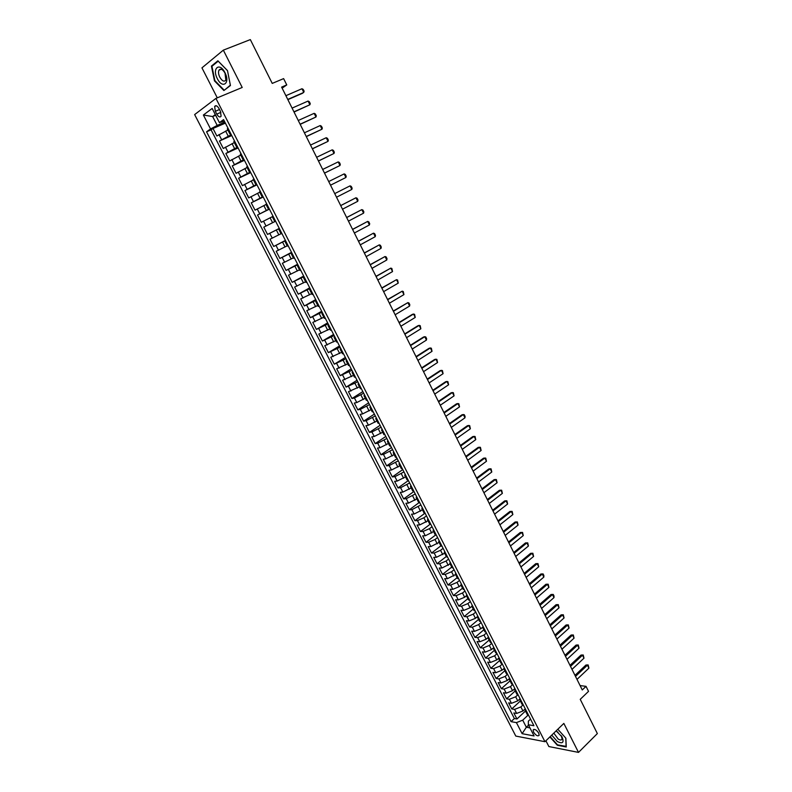 <?xml version="1.0" encoding="UTF-8"?>
<svg xmlns="http://www.w3.org/2000/svg" width="792" height="792" viewBox="0 0 792 792"><rect width="100%" height="100%" fill="white"/><g stroke="black" fill="none" stroke-linecap="round" stroke-linejoin="round"><path stroke-width="1.19" d="M538.728 733.125C536.382 729.759 534.521 728.729 533.145 730.026L533.59 732.164C535.927 735.53 537.788 736.55 539.174 735.253L538.728 733.125M545.916 740.768L548.866 746.549L578.507 752.4L597.356 733.57L580.239 699.336L588.525 691.366L586.031 686.347L580.091 685.585M194.644 114.583L515.79 736.075L544.946 741.698L215.939 98.406L194.644 114.583M215.939 98.406L242.213 87.466L223.334 50.143L201.95 67.855L217.285 97.852M223.334 50.143L250.331 39.6L272.24 83.407L283.625 78.616L286.753 84.922L281.615 87.11L582.269 689.951L586.031 686.347M227.898 130.027L216.869 136.006L212.999 128.482L225.374 123.126M231.304 134.69L219.443 141.016L231.749 135.571M219.443 141.016L223.294 148.5L234.333 142.58M240.728 155.074L229.7 160.944L225.859 153.48L238.095 147.975M247.104 167.518L236.075 173.319L232.254 165.904L244.421 160.311M253.44 179.893L242.421 185.655L238.62 178.259L250.708 172.597M259.756 192.228L248.738 197.921L244.946 190.565L256.974 184.833M266.043 204.494L255.024 210.147L251.252 202.821L263.211 197.01M272.3 216.721L261.291 222.305L257.539 215.018L269.419 209.137M279.319 228.482L267.518 234.422L263.786 227.155L275.596 221.206M267.518 234.422L279.289 228.423M281.012 233.729L270.003 239.243L273.725 246.47L285.427 240.412M287.209 245.817L276.2 251.282L279.903 258.479L291.535 252.341M293.377 257.855L282.368 263.271L286.06 270.428L297.624 264.221M299.515 269.834L288.516 275.2L292.179 282.328L303.683 276.052M305.623 281.764L294.624 287.07L298.277 294.178L309.712 287.833M311.702 293.644L300.712 298.901L304.356 305.969L315.721 299.564M317.76 305.474L306.771 310.672L310.395 317.721L321.7 311.236M323.789 317.245L312.81 322.403L316.414 329.413L327.65 322.869M329.799 328.967L318.82 334.075L322.403 341.055L333.58 334.442M335.778 340.639L324.799 345.698L328.373 352.648L339.481 345.975M341.728 352.262L330.759 357.261L334.313 364.181L345.352 357.449M347.658 363.835L336.689 368.785L340.233 375.675L351.202 368.874M353.559 375.358L342.589 380.259L346.124 387.12L357.034 380.259M359.429 386.823L348.47 391.684L351.985 398.515L362.835 391.585M365.28 398.247L356.786 402.544L354.321 403.059L357.826 409.86L368.617 402.871M371.111 409.622L362.627 413.899L360.152 414.384L363.637 421.156L374.368 414.107M376.903 420.948L368.448 425.215L365.963 425.66L369.428 432.402L380.091 425.294M382.685 432.224L374.24 436.481L371.735 436.887L375.2 443.609L385.803 436.442M388.436 443.451L380.012 447.708L377.497 448.074L380.932 454.757L391.476 447.529M394.159 454.628L385.753 458.875L383.229 459.212L386.654 465.864L397.138 458.578M399.861 465.765L391.476 470.002L388.931 470.29L392.347 476.923L402.772 469.577M405.544 476.853L397.168 481.081L394.614 481.338L398.01 487.941L408.375 480.536M411.197 487.892L402.841 492.109L400.277 492.327L403.663 498.901L413.959 491.446M416.83 498.881L408.494 503.088L405.91 503.276L409.276 509.82L419.522 502.306M422.433 509.83L414.117 514.028L411.523 514.176L414.879 520.7L424.71 513.394M428.017 520.73L419.72 524.918L417.107 525.037L420.453 531.531L430.007 524.334M433.57 531.581L425.294 535.768L422.671 535.847L426.007 542.312L435.402 535.144M439.115 542.391L430.848 546.569L428.215 546.609L431.531 553.054L440.877 545.837M444.629 553.163L436.382 557.321L433.739 557.33L437.036 563.746L446.322 556.479M450.113 563.874L441.887 568.032L439.233 568.013L442.52 574.398L451.757 567.072M455.588 574.556L447.371 578.695L444.708 578.645L447.975 585.001L457.162 577.635M461.033 585.179L459.202 586.664L452.836 589.317L450.153 589.228L453.41 595.564L462.548 588.149M466.448 595.772L464.637 597.257L458.271 599.9L455.578 599.772L458.825 606.078L467.914 598.613M471.854 606.316L470.042 607.811L463.686 610.434L460.984 610.276L464.221 616.552L473.25 609.048M477.249 616.8L475.438 618.314L469.082 620.928L466.369 620.74L469.587 626.987L478.566 619.433M482.645 627.214L480.803 628.789L474.457 631.372L471.735 631.155L474.933 637.382L483.863 629.769M488.04 637.57L486.139 639.203L479.803 641.777L477.071 641.52L480.259 647.727L489.139 640.075M493.446 647.866L491.466 649.588L485.14 652.143L482.387 651.856L485.565 658.033L494.396 650.331M498.861 658.083L496.762 659.924L490.446 662.458L487.684 662.142L490.852 668.299L499.633 660.548M504.296 668.22L502.039 670.22L495.723 672.735L492.961 672.388L496.109 678.516L504.841 670.725M509.662 678.348L507.296 680.476L500.99 682.971L498.208 682.595L501.356 688.693L510.038 680.863M514.879 688.545L512.533 690.683L506.237 693.168L503.445 692.762L506.573 698.831L515.206 690.951M520.087 698.702L517.75 700.861L511.454 703.326L508.652 702.88L511.771 708.939L520.354 701.009M215.315 111.286L216.77 114.117C218.503 116.949 219.948 117.652 221.107 116.216L220.453 111.415L218.988 108.563C217.255 105.732 215.81 105.029 214.652 106.455L215.315 111.286L219.483 109.514M530.531 719.116L528.363 721.156L528.333 724.739L533.927 725.729L223.582 119.622L219.414 122.611L224.364 121.146M528.333 724.739L534.085 735.946L522.116 733.679L516.414 722.611L511.038 721.651L206.564 131.809L210.553 128.947L203.376 115.018L212.157 108.454L219.414 122.611M522.868 705.088L520.869 706.939L514.572 709.394L511.771 708.939M525.264 708.82L522.948 710.988L520.869 706.939M517.78 694.861L515.671 696.792L509.365 699.267L506.573 698.831M512.681 684.575L510.444 686.605L504.138 689.099L501.356 688.693M505.425 670.072L504.187 669.448L506.316 673.606L507.553 674.23L505.197 676.378L498.891 678.883L496.109 678.516M502.316 664.003L499.93 666.112L493.614 668.636L490.852 668.299M497.039 653.697L494.644 655.796L488.327 658.34L485.565 658.033M491.743 643.361L489.337 645.44L483.011 648.004L480.259 647.727M486.427 632.976L484.011 635.045L477.665 637.619L474.933 637.382M481.09 622.542L478.655 624.601L472.309 627.195L469.587 626.987M475.725 612.077L473.279 614.117L466.933 616.73L464.221 616.552M470.349 601.564L467.884 603.593L461.528 606.226L458.825 606.078M464.944 591.01L462.469 593.02L456.103 595.673L453.41 595.564M459.508 580.407L457.024 582.407L450.648 585.08L447.975 585.001M454.063 569.765L451.559 571.755L445.183 574.438L442.52 574.398M448.589 559.073L446.074 561.053L439.689 563.755L437.036 563.746M443.094 548.341L440.56 550.301L434.174 553.024L431.531 553.054M437.57 537.56L435.026 539.51L428.63 542.253L426.007 542.312M432.036 526.739L429.472 528.67L423.067 531.432L420.453 531.531M426.472 515.869L423.888 517.79L417.483 520.572L414.879 520.7M420.879 504.95L411.87 509.662L409.276 509.82M415.265 493.99L406.237 498.703L403.663 498.901M409.632 482.981L400.584 487.704L398.01 487.941M403.969 471.933L394.901 476.655L392.347 476.923M398.287 460.825L389.189 465.557L386.654 465.864M392.575 449.678L383.467 454.41L380.932 454.757M386.842 438.481L377.705 443.223L375.2 443.609M381.091 427.244L371.933 431.987L369.428 432.402M375.309 415.948L366.122 420.7L363.637 421.156M369.498 404.613L360.301 409.365L357.826 409.86M363.667 393.218L354.44 397.98L351.985 398.515M357.816 381.784L346.124 387.12M351.935 370.3L340.233 375.675M346.025 358.756L334.313 364.181M340.095 347.173L328.373 352.648M334.135 335.531L322.403 341.055M328.155 323.849L316.414 329.413M322.136 312.107L310.395 317.721M316.107 300.317L304.356 305.969M310.038 288.476L298.277 294.178M303.95 276.586L292.179 282.328M297.832 264.637L286.06 270.428M291.694 252.638L279.903 258.479M285.516 240.58L273.725 246.47M275.576 221.176L272.596 222.7L270.092 217.82M269.349 208.999L266.34 210.484L263.825 205.583M263.073 196.753L260.053 198.218L257.529 193.297M256.776 184.447L253.737 185.902L251.203 180.962M250.45 172.092L247.391 173.527L244.847 168.567M244.094 159.687L241.015 161.103L238.461 156.113M237.709 147.213L234.61 148.609L232.046 143.6M212.999 128.482L211.078 129.848L514.374 718.542L516.948 718.987L525.482 711.018M522.948 710.988L516.651 713.434L513.84 712.958L516.948 718.987M263.786 227.155L272.596 222.7M257.539 215.018L266.34 210.484M251.252 202.821L260.053 198.218M244.946 190.565L253.737 185.902M238.62 178.259L247.391 173.527M232.254 165.904L241.015 161.103M225.859 153.48L234.61 148.609M230.611 133.353L229.918 133.977L230.848 133.799M228.007 128.255L227.314 128.888L229.918 133.977M234.521 140.986L233.828 141.6L236.422 146.659L237.125 146.075M241.015 153.668L240.303 154.242L242.887 159.291L243.609 158.727M247.48 166.3L246.757 166.835L249.322 171.854L250.064 171.329M253.915 178.863L253.173 179.368L255.737 184.368L256.479 183.873M260.32 191.377L259.568 191.852L262.112 196.832L262.875 196.367M266.696 203.831L265.924 204.277L268.468 209.227L269.24 208.791M273.042 216.226L272.26 216.642L274.784 221.572M279.368 228.561L278.566 228.947L279.348 228.541M278.566 228.947L281.081 233.858L281.883 233.492M285.655 240.847L284.843 241.204L285.615 240.758M284.843 241.204L287.348 246.094L288.169 245.748M291.921 253.084L291.09 253.41L291.842 252.935M291.09 253.41L293.584 258.271L294.416 257.964M298.148 265.261L297.317 265.558L298.049 265.053M297.317 265.558L299.792 270.399L300.643 270.112M304.356 277.378L303.504 277.645L304.227 277.111M303.504 277.645L305.979 282.467L306.831 282.219M310.543 289.446L309.672 289.684L310.375 289.13M309.672 289.684L312.137 294.485L312.998 294.258M316.691 301.465L315.81 301.673L316.493 301.079M315.81 301.673L318.265 306.454L319.146 306.257M322.819 313.424L321.928 313.602L322.591 312.988M321.928 313.602L324.364 318.364L325.255 318.196M328.908 325.334L328.007 325.482L328.66 324.839M328.007 325.482L330.442 330.224L331.343 330.086M334.986 337.194L334.066 337.313L334.699 336.64M334.066 337.313L336.481 342.025L337.402 341.916M341.025 348.995L340.105 349.084L340.718 348.391M340.105 349.084L342.51 353.786L343.441 353.697M347.045 360.746L346.104 360.815L346.708 360.083M346.104 360.815L348.5 365.488L349.44 365.429M353.034 372.448L352.084 372.488L352.668 371.725M352.084 372.488L354.469 377.14L355.42 377.111M359.004 384.1L358.033 384.11L358.608 383.328M358.033 384.11L360.409 388.743L361.38 388.743M364.934 395.693L363.964 395.683L364.518 394.871M363.964 395.683L366.33 400.297L367.31 400.316M370.854 407.246L369.864 407.197L370.399 406.365M369.864 407.197L372.22 411.8L373.21 411.85M376.735 418.74L375.745 418.671L376.259 417.81M375.745 418.671L378.081 423.245L379.091 423.324M382.595 430.185L381.595 430.096L382.1 429.205M381.595 430.096L383.922 434.65L384.942 434.758M388.436 441.589L387.417 441.471L387.902 440.55M387.417 441.471L389.743 446.005L390.763 446.134M394.248 452.935L393.218 452.786L393.693 451.846M393.218 452.786L395.535 457.311L396.564 457.459M400.029 464.241L398.99 464.062L399.455 463.102M398.99 464.062L401.297 468.567L402.336 468.745M405.791 475.487L404.742 475.289L405.187 474.299M404.742 475.289L407.038 479.774L408.088 479.982M411.533 486.694L410.464 486.466L410.899 485.456M410.464 486.466L412.751 490.931L413.82 491.159M417.245 497.851L416.166 497.604L416.582 496.564M416.166 497.604L418.443 502.039L419.522 502.296M422.928 508.959L421.849 508.682L422.245 507.623M421.849 508.682L424.106 513.107L425.195 513.384M428.591 520.017L427.502 519.72L427.888 518.631M427.502 519.72L429.749 524.126L430.858 524.433M434.234 531.036L433.125 530.709L433.501 529.601M433.125 530.709L435.372 535.095L436.481 535.422M439.847 542.005L438.728 541.659L439.095 540.52M438.728 541.659L440.966 546.015L442.084 546.371M445.441 552.925L444.312 552.549L444.658 551.39M444.312 552.549L446.54 556.895L447.668 557.281M451.004 563.795L449.876 563.399L450.202 562.221M449.876 563.399L452.093 567.735L453.232 568.131M456.558 574.626L455.41 574.21L455.727 573.002M455.41 574.21L457.618 578.516L458.766 578.942M462.073 585.407L460.914 584.971L461.221 583.744M460.914 584.971L463.112 589.258L464.28 589.713M467.577 596.148L466.409 595.683L466.696 594.436M466.409 595.683L468.597 599.96L469.765 600.425M473.052 606.84L471.874 606.355L472.151 605.078M471.874 606.355L474.052 610.612L475.23 611.107M478.497 617.493L477.319 616.978L477.576 615.681M477.319 616.978L479.487 621.215L480.675 621.74M483.932 628.096L482.734 627.561L482.981 626.244M482.734 627.561L484.892 631.778L486.1 632.323M489.337 638.649L488.129 638.095L488.367 636.758M488.129 638.095L490.288 642.302L491.495 642.866M494.723 649.173L493.505 648.589L493.733 647.232M493.505 648.589L495.653 652.776L496.871 653.36M500.079 659.637L498.861 659.043L499.069 657.657M498.861 659.043L500.99 663.211L502.217 663.815M510.741 680.457L509.503 679.813L509.682 678.388M509.503 679.813L511.612 683.951L512.86 684.595M516.038 690.802L514.79 690.139L514.958 688.693M514.79 690.139L516.899 694.257L518.146 694.931M521.314 701.098L520.047 700.415L520.205 698.95M520.047 700.415L522.156 704.514L523.413 705.207M526.561 711.364L525.294 710.652L525.442 709.167M525.294 710.652L527.383 714.74L528.66 715.453M215.652 115.266L212.642 116.553L217.196 125.423L210.553 128.947M224.859 122.116L217.196 125.423M578.507 752.4L563.845 723.413L544.946 741.698M282.14 88.15L286.753 84.922M215.305 114.593L212.642 116.553L203.376 115.018M528.541 725.155L526.343 727.234L529.947 727.888M527.957 715.255L522.71 720.176L526.343 727.234L522.116 733.679M211.078 129.848L206.564 131.809M237.323 146.451L236.422 146.659M243.768 159.043L242.887 159.291M250.193 171.587L249.322 171.854M256.578 184.071L255.737 184.368M262.944 196.495L262.112 196.832M269.28 208.86L268.468 209.227M504.187 669.448L504.385 668.042M514.374 718.542L511.038 721.651M516.414 722.611L522.71 720.176M214.464 80.863L223.879 90.526L230.442 85.526L227.482 70.577L217.879 60.786L211.424 66.073L214.464 80.863L214.929 80.675M549.886 736.916L557.34 745.252L566.25 746.985L565.884 738.223L557.825 729.244M212.919 65.479L211.424 66.073M285.892 95.684L301.97 88.734L303.237 89.427L304.158 91.278L302.643 93.218L287.872 99.644M301.97 88.734L303.801 92.436L287.753 99.416M224.938 72.666C219.641 61.796 211.751 68.27 217.345 78.665C222.502 89.367 230.531 83.259 224.938 72.666M225.007 73.102C222.631 69.201 220.621 68.231 218.958 70.191C218.176 72.022 218.463 74.369 219.8 77.21C222.166 81.111 224.176 82.081 225.839 80.111L225.007 73.102M223.997 89.981L214.87 80.616L211.929 66.29L218.186 61.172L227.492 70.646L230.353 85.14L225.294 89.447M551.747 735.124L557.311 741.5C562.746 744.143 564.31 742.599 562.003 736.857L556.142 730.867M558.014 732.164L555.865 731.135M553.826 733.115L558.142 739.015C560.231 740.292 561.548 740.302 562.102 739.045L561.251 735.669M566.231 746.401L557.479 744.836L550.163 736.659M565.755 738.075L566.112 746.51M292.09 108.108L308.068 101.059L309.335 101.732L310.246 103.574L309.9 104.752L294.05 112.028M308.068 101.059L309.9 104.752L293.951 111.83M298.267 120.483L314.147 113.335L315.394 113.989L316.305 115.82L315.968 117.008L300.198 124.354M314.147 113.335L315.968 117.008L300.109 124.186M304.415 132.809L320.206 125.552L321.433 126.185L322.334 128.007L322.007 129.205L306.316 136.63M320.206 125.552L322.007 129.205L306.247 136.491M310.523 145.075L326.225 137.719L327.442 138.323L328.343 140.144L328.027 141.362L312.414 148.846M326.225 137.719L328.027 141.362L312.355 148.748M316.622 157.291L332.224 149.827L333.432 150.421L334.333 152.222L334.016 153.45L318.483 161.014M332.224 149.827L334.016 153.45L318.443 160.944M322.681 169.448L338.194 161.895L339.392 162.459L340.283 164.261L339.986 165.498L324.522 173.131M338.194 161.895L339.986 165.498L324.492 173.082M344.144 173.894L345.332 174.448L346.213 176.24L345.926 177.487L330.531 185.189L345.926 177.487L344.144 173.894L328.72 181.546M351.836 189.427L350.064 185.853L334.729 193.604L350.064 185.853L351.232 186.377L352.123 188.159L351.836 189.427L336.531 197.208M340.718 205.603L355.964 197.762L357.123 198.257L358.004 200.039L357.727 201.316L342.5 209.197M357.727 201.316L355.964 197.762L340.699 205.573M346.678 217.553L361.825 209.613L362.974 210.098L363.855 211.87L363.587 213.157L348.46 221.126M363.587 213.157L361.825 209.613L346.648 217.493M352.608 229.452L367.676 221.413L368.815 221.879L369.686 223.641L369.418 224.938L354.38 233.006M369.418 224.938L367.676 221.413L352.569 229.363M358.519 241.293L373.497 233.165L374.616 233.61L375.487 235.363L375.24 236.679L360.281 244.837M375.24 236.679L373.497 233.165L358.459 241.184M364.399 253.084L379.289 244.867L380.398 245.292L381.269 247.035L381.021 248.361L366.151 256.618M381.021 248.361L379.289 244.867L364.33 252.945M370.25 264.825L385.06 256.519L386.159 256.925L387.021 258.657L386.783 260.004L372.002 268.339M386.783 260.004L385.06 256.519L370.171 264.657M376.081 276.517L390.803 268.112L391.892 268.498L392.525 271.587L377.824 280.022M392.525 271.587L390.803 268.112L375.982 276.329M381.892 288.159L396.525 279.665L397.604 280.031L398.237 283.12L383.625 291.644M398.237 283.12L396.525 279.665L381.774 287.942M387.674 299.752L402.217 291.169L403.286 291.515L403.93 294.614L389.397 303.227M403.93 294.614L402.217 291.169L387.545 299.505M393.426 311.296L407.89 302.623L408.949 302.96L409.801 304.663L409.593 306.049L395.149 314.751M409.593 306.049L407.89 302.623L393.287 311.018M399.158 322.79L413.543 314.028L414.592 314.345L415.236 317.443L400.871 326.235M415.236 317.443L413.543 314.028L412.256 314.424L399.01 322.493M404.87 334.234L419.166 325.393L420.205 325.68L420.849 328.789L406.573 337.659M420.849 328.789L419.166 325.393L417.879 325.76L404.702 333.907M410.553 345.629L424.769 336.699L425.789 336.976L426.631 338.659L426.442 340.085L412.246 349.044M426.442 340.085L424.769 336.699L423.472 337.055L410.375 345.282M416.206 356.984L430.343 347.965L431.363 348.223L432.016 351.331L417.899 360.38M432.016 351.331L430.343 347.965L429.046 348.302L416.018 356.598M421.849 368.28L435.897 359.182L436.897 359.42L437.56 362.528L423.532 371.666M437.56 362.528L435.897 359.182L434.59 359.499L421.641 367.874M427.452 379.536L441.431 370.349L442.421 370.567L443.084 373.685L429.135 382.902M443.084 373.685L441.431 370.349L440.114 370.646L427.244 379.101M433.046 390.733L446.935 381.467L447.916 381.675L448.589 384.793L434.719 394.089M448.589 384.793L446.935 381.467L445.619 381.754L432.818 390.288M438.61 401.89L452.42 392.545L453.39 392.733L454.063 395.861L440.273 405.237M454.063 395.861L452.42 392.545L451.093 392.812L438.372 401.415M444.154 413.008L457.885 403.573L458.845 403.742L459.518 406.87L445.807 416.335M459.518 406.87L457.885 403.573L456.548 403.821L443.896 412.503M449.668 424.067L463.33 414.553L464.27 414.711L465.092 416.344L464.953 417.839L451.321 427.383M464.953 417.839L463.33 414.553L461.983 414.79L449.401 423.542M455.162 435.085L468.745 425.492L469.686 425.631L470.369 428.769L456.806 438.382M470.369 428.769L468.745 425.492L467.399 425.71L454.885 434.541M460.637 446.064L474.141 436.392L475.071 436.501L475.754 439.649L462.271 449.341M475.754 439.649L474.141 436.392L472.784 436.58L460.35 445.49M466.082 456.984L479.507 447.233L480.427 447.332L481.12 450.48L467.716 460.261M481.12 450.48L479.507 447.233L478.15 447.411L465.785 456.39M471.507 467.864L484.862 458.043L485.773 458.123L486.466 461.271L473.131 471.121M486.466 461.271L484.862 458.043L483.496 458.202L471.2 467.25M476.913 478.705L490.189 468.805L491.089 468.864L491.782 472.022L478.536 481.952M491.782 472.022L490.189 468.805L488.822 468.943L476.596 478.061M482.298 489.496L495.495 479.516L496.386 479.566L497.089 482.724L483.912 492.723M497.089 482.724L495.495 479.516L494.119 479.645L481.962 488.832M487.654 500.247L500.782 490.189L501.663 490.218L502.366 493.376L489.258 503.464M502.366 493.376L500.782 490.189L499.405 490.298L487.308 499.554M492.99 510.949L506.048 500.811L506.91 500.831L507.623 503.999L494.594 514.147M507.623 503.999L506.048 500.811L504.662 500.91L492.634 510.236M498.307 521.601L511.286 511.404L512.147 511.404L512.86 514.572L499.9 524.799M512.86 514.572L511.286 511.404L509.899 511.474L497.94 520.869M503.603 532.224L516.513 521.938L517.354 521.928L518.067 525.096L505.187 535.402M518.067 525.096L516.513 521.938L515.117 521.997L503.227 531.462M508.88 542.797L521.71 532.442L520.304 532.481L522.552 532.412L523.264 535.58L510.454 545.955M508.484 542.015L520.304 532.481M523.264 535.58L521.71 532.442L522.552 532.412M514.127 553.321L526.888 542.896L525.482 542.926L527.719 542.857L528.432 546.025L515.701 556.469M513.731 552.519L525.482 542.926M528.432 546.025L526.888 542.896L527.719 542.857M519.354 563.805L532.046 553.311L530.63 553.321L532.867 553.252L533.59 556.429L520.918 566.943M518.948 562.983L530.63 553.321M533.59 556.429L532.046 553.311L532.867 553.252M524.561 574.249L537.184 563.686L535.768 563.676L537.996 563.607L538.718 566.785L526.126 577.378M524.146 573.408L535.768 563.676M538.718 566.785L537.184 563.686L537.996 563.607M529.749 584.654L542.292 574.012L540.877 573.992L543.094 573.923L543.866 575.467L543.827 577.111L531.303 587.763M529.323 583.783L540.877 573.992M543.827 577.111L542.292 574.012L543.094 573.923M534.917 595.01L547.391 584.308L545.965 584.268L548.183 584.199L548.915 587.387L536.461 598.108M534.471 594.119L545.965 584.268M548.915 587.387L547.391 584.308L548.183 584.199M540.065 605.326L552.469 594.554L551.034 594.505L553.252 594.436L554.014 595.96L553.984 597.623L541.599 608.414M539.609 604.415L551.034 594.505M553.984 597.623L552.469 594.554L553.252 594.436M545.193 615.602L557.519 604.761L556.093 604.692L558.301 604.623L559.033 607.82L546.718 618.681M544.728 614.671L556.093 604.692M559.033 607.82L557.519 604.761L558.301 604.623M550.292 625.838L562.558 614.929L561.122 614.849L563.32 614.77L564.062 617.968L551.816 628.898M549.816 624.888L561.122 614.849M564.062 617.968L562.558 614.929L563.32 614.77M555.38 636.026L567.577 625.056L566.132 624.957L568.329 624.888L569.072 628.086L556.895 639.075M554.895 635.055L566.132 624.957M569.072 628.086L567.577 625.056L568.329 624.888M560.439 646.183L572.567 635.144L571.121 635.026L573.319 634.956L574.061 638.154L561.954 649.222M559.944 645.193L571.121 635.026M574.061 638.154L572.567 635.144L573.319 634.956M565.478 656.291L577.546 645.183L576.091 645.064L578.279 644.985L579.031 648.193L566.993 659.32M564.973 655.281L576.091 645.064M579.031 648.193L577.546 645.183L578.279 644.985M570.507 666.369L582.496 655.192L581.041 655.053L583.229 654.984L583.981 658.182L572.002 669.379M569.992 665.329L581.041 655.053M583.981 658.182L582.496 655.192L583.229 654.984M575.507 676.398L587.436 665.161L585.971 665.003L588.159 664.933L588.911 668.141L577.002 679.397M574.982 675.348L585.971 665.003M588.911 668.141L587.436 665.161L588.159 664.933M517.75 700.861L515.671 696.792M512.533 690.683L510.444 686.605M507.296 680.476L505.197 676.378M502.039 670.22L499.93 666.112M496.762 659.924L494.644 655.796M491.466 649.588L489.337 645.44M486.139 639.203L484.011 635.045M480.803 628.789L478.655 624.601M475.438 618.314L473.279 614.117M470.042 607.811L467.884 603.593M464.637 597.257L462.469 593.02M459.202 586.664L457.024 582.407M453.747 576.022L451.559 571.755M448.272 565.339L446.074 561.053M442.768 554.608L440.56 550.301M437.243 543.827L435.026 539.51M431.699 533.016L429.472 528.67M426.126 522.146L423.888 517.79M420.532 511.236L418.285 506.86M414.909 500.277L412.662 495.881M409.276 489.278L407.009 484.862M403.603 478.229L401.336 473.794M397.921 467.132L395.634 462.677M392.208 455.984L389.912 451.509M386.466 444.797L384.16 440.303M380.704 433.551L378.388 429.046M374.913 422.265L372.596 417.74M369.102 410.929L366.775 406.385M363.271 399.544L360.924 394.98M357.4 388.11L355.054 383.526M351.519 376.626L349.153 372.022M345.609 365.092L343.233 360.469M339.669 353.509L337.283 348.866M333.699 341.877L331.303 337.214M327.71 330.195L325.304 325.502M321.691 318.453L319.275 313.751M315.652 306.672L313.226 301.94M309.583 294.832L307.147 290.08M303.485 282.942L301.039 278.17M297.366 271.003L294.901 266.211M291.208 259.004L288.743 254.192M285.031 246.956L282.556 242.124M278.833 234.858L276.339 229.997M228.185 136.066L225.601 131.036M221.562 139.56L218.978 134.541M516.651 713.434L514.572 709.394M511.454 703.326L509.365 699.267M506.237 693.168L504.138 689.099M500.99 682.971L498.891 678.883M495.723 672.735L493.614 668.636M490.446 662.458L488.327 658.34M485.14 652.143L483.011 648.004M479.803 641.777L477.665 637.619M474.457 631.372L472.309 627.195M469.082 620.928L466.933 616.73M463.686 610.434L461.528 606.226M458.271 599.9L456.103 595.673M452.836 589.317L450.648 585.08M447.371 578.695L445.183 574.438M441.887 568.032L439.689 563.755M436.382 557.321L434.174 553.024M430.848 546.569L428.63 542.253M425.294 535.768L423.067 531.432M419.72 524.918L417.483 520.572M414.117 514.028L411.87 509.662M408.494 503.088L406.237 498.703M402.841 492.109L400.584 487.704M397.168 481.081L394.901 476.655M391.476 470.002L389.189 465.557M385.753 458.875L383.467 454.41M380.012 447.708L377.705 443.223M374.24 436.481L371.933 431.987M368.448 425.215L366.122 420.7M362.627 413.899L360.301 409.365M356.786 402.544L354.44 397.98M350.915 391.129L348.559 386.546M345.025 379.665L342.659 375.062M339.105 368.151L336.729 363.538M333.155 356.588L330.779 351.955M327.185 344.975L324.789 340.322M321.196 333.313L318.79 328.64M315.167 321.602L312.751 316.899M309.118 309.84L306.692 305.118M303.039 298.02L300.604 293.278M296.941 286.15L294.495 281.388M290.812 274.23L288.347 269.448M284.655 262.261L282.18 257.459M278.467 250.232L275.992 245.411M272.26 238.154L269.765 233.313M266.023 226.027L263.518 221.156M259.756 213.84L257.242 208.949M253.46 201.594L250.935 196.683M247.134 189.298L244.599 184.368M240.788 176.953L238.234 171.993M234.402 164.538L231.848 159.568M227.997 152.084L225.423 147.074M230.541 133.403L227.928 128.304M237.046 146.124L234.452 141.045M243.53 158.776L240.936 153.727M249.985 171.379L247.401 166.35M256.4 183.922L253.836 178.913M262.796 196.406L260.241 191.416M269.161 208.831L266.617 203.871M275.497 221.206L272.963 216.265M281.803 233.531L279.279 228.611M288.08 245.787L285.575 240.887M294.337 257.994L291.832 253.123M300.554 270.151L298.069 265.29M306.752 282.249L304.276 277.418M312.919 294.297L310.454 289.486M319.057 306.286L316.602 301.495M325.175 318.226L322.73 313.454M331.254 330.106L328.828 325.363M337.313 341.946L334.897 337.214M343.352 353.727L340.936 349.015M349.351 365.458L346.955 360.766M355.331 377.131L352.945 372.468M361.291 388.763L358.915 384.12M367.221 400.336L364.845 395.713M373.121 411.87L370.765 407.256M378.992 423.344L376.645 418.76M384.843 434.768L382.506 430.204M390.674 446.143L388.347 441.599M396.475 457.479L394.159 452.955M402.247 468.755L399.94 464.251M407.999 479.992L405.702 475.497M413.721 491.169L411.434 486.704M419.423 502.306L417.146 497.861M425.106 513.394L422.839 508.969M430.759 524.433L428.502 520.027M436.392 535.432L434.135 531.036M441.995 546.381L439.758 542.005M447.579 557.281L445.342 552.925M453.133 568.131L450.915 563.795M458.667 578.942L456.459 574.626M464.181 589.703L461.974 585.407M469.666 600.425L467.478 596.138M475.131 611.097L472.953 606.83M480.576 621.73L478.398 617.483M486.001 632.313L483.833 628.086M491.396 642.856L489.238 638.649M496.772 653.351L494.624 649.163M502.118 663.805L499.98 659.627M507.454 674.22L505.326 670.062M512.761 684.585L510.642 680.447M518.047 694.911L515.938 690.782M523.314 705.197L521.205 701.088M528.561 715.433L526.462 711.345M220.869 112.375L216.77 114.117M533.838 729.363L533.145 730.026M216.295 105.762L214.652 106.455M221.295 69.251L218.958 70.191M561.35 735.827L562.003 736.857"/></g></svg>
